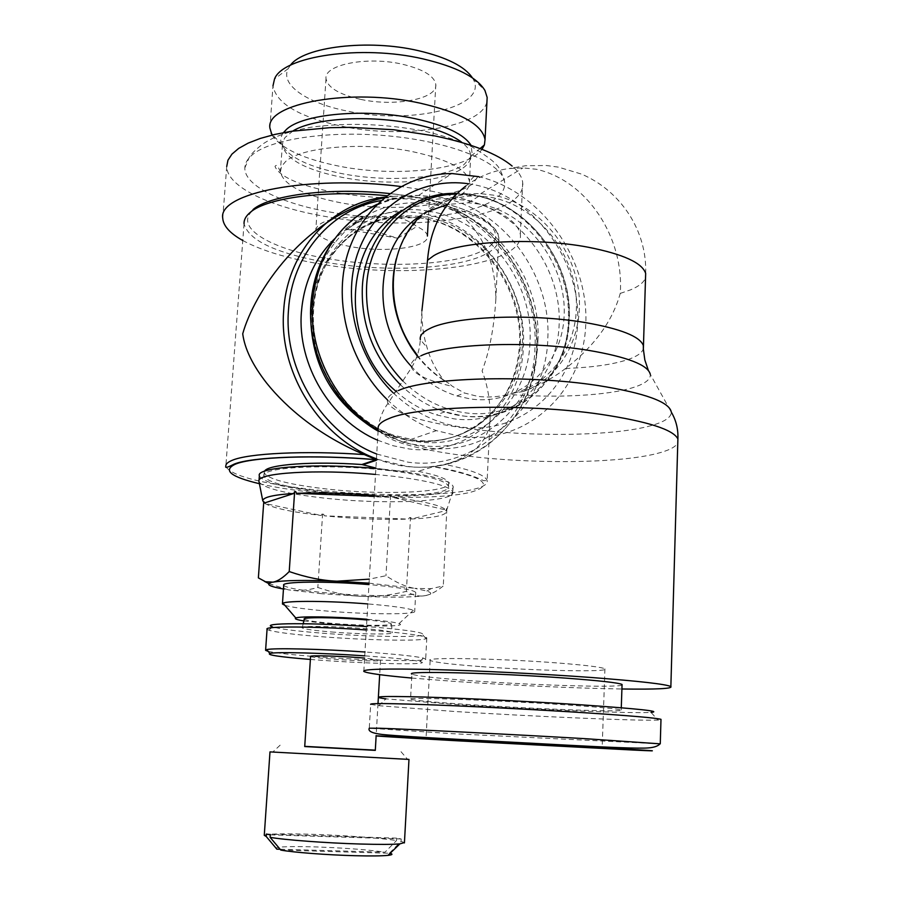 <?xml version="1.0" encoding="UTF-8"?>
<svg xmlns="http://www.w3.org/2000/svg" width="901" height="901" viewBox="0 0 901 901"><rect width="100%" height="100%" fill="white"/><g stroke="black" fill="none" stroke-linecap="round" stroke-linejoin="round"><path stroke-width="0.68" stroke-dasharray="4.5 3.38" d="M537.908 340.871C541.659 278.646 493.951 214.934 434.383 204.865C375.143 192.183 314.911 238.889 311.611 305.439C305.653 371.527 359.69 439.429 421.172 445.454C482.632 454.273 536.534 403.378 537.908 340.871M242.774 240.499C261.549 250.624 287.385 258.452 320.249 263.982C410.698 280.076 525.215 265.806 520.316 234.271C516.701 217.152 487.261 202.804 431.996 191.249L400.945 186.507M421.33 198.186C356.514 185.46 272.992 191.8 253.913 209.539C231.884 226.849 270.345 249.431 328.302 258.733C385.617 268.644 456.323 265.209 483.499 250.129C512.973 235.6 487.34 210.158 421.33 198.186M222.727 218.155L226.725 166.505C226.939 186.597 269.129 206.667 323.436 216.127C413.368 233.258 527.434 216.995 522.681 182.531C522.084 177.092 518.571 171.607 512.14 166.054M460.805 194.729C466.718 191.035 469.635 186.89 469.567 182.317L469.522 181.72C467.101 169.433 448.056 159.398 412.41 151.627C363.7 141.513 301.114 146.84 285.606 161.561L281.54 166.381L280.346 172.068C284.052 185.426 304.313 195.686 341.141 202.871C385.493 211.194 440.589 207.771 460.805 194.729M491.755 201.171C501.215 195.551 505.506 189.165 504.628 181.991C502.488 163.498 455.455 143 393.444 136.411C331.512 129.699 269.253 138.81 251.334 155.682C247.077 159.578 244.914 163.655 244.835 167.924C244.25 185.55 281.067 203.457 329.293 211.915C389.153 222.952 463.001 218.65 491.755 201.171M272.023 135.105C281.472 148.8 303.862 159.162 339.204 166.201C396.035 177.531 467.473 169.906 482.001 149.329M269.895 128.032L272.98 85.843C276.359 103.615 299.301 117.074 341.817 126.219C404.324 139.531 483.364 127.255 486.968 101.115M290.392 65.266L288.185 68.645C279.749 84.762 307.106 103.142 346.941 111.003C410.766 125.228 490.234 106.926 472.89 78.646L472.439 77.903M360.704 99.38C394.863 106.982 437.695 98.975 435.814 84.525C434.417 76.022 423.267 69.253 402.364 64.219C367.36 56.031 323.887 64.647 326.016 78.578C327.615 87.588 339.181 94.526 360.704 99.38M280.797 850.071L390.156 853.281M389.502 853.101L401.046 841.365L404.448 842.57M304.729 746.355L375.312 750.161M269.985 751.93L408.975 759.419M304.718 746.546L375.3 750.364M310.575 656.469C311.881 657.246 319.416 658.158 333.167 659.194C355.208 660.861 382.193 661.492 380.515 660.253L364.601 658.068M268.126 651.333C276.078 653.079 292.712 654.903 318.053 656.806C367.878 660.579 429.281 661.965 425.677 659.014L423.425 658.124C416.577 656.491 400.742 654.712 375.908 652.786L364.961 651.997M310.372 659.453L318.999 660.106C372.034 664.105 435.96 665.197 419.81 661.537C413.21 660.028 398.051 658.361 374.32 656.547L364.736 655.86M267.068 629.225L268.836 630.193C276.111 632.322 292.949 634.439 319.348 636.557C364.263 640.172 419.956 641.399 426.094 638.708L426.804 637.874C424.292 635.757 407.759 633.403 377.192 630.813L366.279 629.979M268.836 630.193L272.485 626.871C279.378 628.954 295.46 631.015 320.733 633.065C363.745 636.568 417.084 637.683 422.839 635.014C426.015 632.885 410.405 630.306 376.032 627.299L366.482 626.567M304.301 619.224C306.374 620.575 315.744 621.96 332.401 623.368C359.319 625.654 392.431 626.015 391.372 623.942C390.606 622.726 382.441 621.397 366.876 619.944M331.343 631.961C359.195 634.259 393.478 634.743 392.408 632.75C391.428 631.488 381.968 630.081 364.015 628.549C334.451 626.071 298.749 625.722 302.195 627.862C304.369 629.168 314.089 630.531 331.343 631.961M284.851 605.314C291.564 607.297 305.112 609.177 325.498 610.934C366.808 614.561 417.692 614.831 414.719 611.16L413.345 610.247C408.097 608.288 394.818 606.339 373.487 604.413L367.822 603.94M303.885 620.924L329.338 623.729C365.513 626.803 408.986 626.848 399.042 623.616C394.739 622.186 384.175 620.744 367.349 619.302L366.91 619.257M283.714 585.301C286.236 587.925 300.551 590.448 326.646 592.881C367.878 596.699 418.683 596.608 415.744 592.453C413.66 590.009 399.965 587.553 374.625 585.087L368.971 584.591M259.353 475.829C263.036 482.35 284.13 487.891 322.626 492.475C382.531 499.571 456.998 496.631 453.079 486.315C450.286 480.424 430.509 475.086 393.726 470.322L375.886 468.475M259.071 481.956C263.824 488.196 284.896 493.5 322.276 497.87C382.215 504.898 456.717 502.105 452.786 492.002L452.674 491.664C449.092 485.988 429.326 480.864 393.388 476.28L375.526 474.444M264.556 471.2L264.207 472.743C267.687 479.017 287.746 484.344 324.36 488.736C381.472 495.573 452.426 492.667 448.675 482.733C447.437 478.904 437.255 475.086 418.132 471.302L391.879 470.75L375.908 468.058M324.157 491.991C381.281 498.782 452.257 495.955 448.507 486.146C445.826 480.515 426.95 475.435 391.867 470.908C332.097 463.373 259.251 466.842 263.97 476.156C267.451 482.35 287.52 487.632 324.157 491.991M391.304 495.359L389.491 495.156L391.304 495.359L391.777 497.172L446.063 510.045C441.276 505.337 423.177 501.046 391.777 497.172M446.063 510.045L446.671 508.558L446.4 510.518L411.149 519.01C435.645 517.827 447.425 515.045 446.491 510.676L446.4 510.518M411.149 519.01L410.901 517.546L409.459 517.613L408.536 519.111L324.349 515.811C354.307 518.83 382.373 519.922 408.536 519.111M324.349 515.811L323.605 514.246L321.939 514.066L321.297 515.485L264.962 503.513L264.117 501.53L264.286 503.04M369.061 583.161L414.843 588.376C405.991 586.923 396.361 582.699 385.966 575.728L369.297 579.14M321.578 593.703L288.252 589.817C297.454 591.27 307.331 590.493 317.85 587.475C333.302 592.813 347.876 595.775 361.571 596.349C375.266 596.991 390.201 595.336 406.385 591.371C412.433 595.144 418.312 596.631 424.022 595.831C429.709 595.111 436.129 591.811 443.292 585.943L431.095 588.657L414.843 588.376L426.849 591.056C432.93 593.106 431.984 594.694 424.022 595.831C411.081 597.386 390.268 597.554 361.571 596.349L321.578 593.703M401.046 841.365L401.182 838.955L396.643 838.144L396.508 840.532L385.02 852.2L280.11 849.249M264.275 835.317C267.259 833.785 282.655 833.425 310.473 834.247C342.177 835.227 380.841 838.031 396.508 840.532M276.855 849.159C272.372 846.929 284.648 846.163 313.672 846.85C343.968 847.875 367.743 849.666 385.02 852.2M393.377 196.373C408.491 195.213 425.993 198.175 445.905 205.27L448.675 206.656C484.22 227.041 496.181 266.459 495.787 300.157C493.996 328.088 489.423 351.672 482.08 370.919C487.779 385.718 490.448 401.7 490.099 418.886C489.389 439.981 474.512 455.196 445.443 464.556L433.674 466.65L418.132 471.302M363.058 216.848C333.179 217.13 317.422 221.522 315.812 230.014C317.58 237.098 329.428 242.684 351.356 246.75C386.124 253.136 429.495 247.403 427.401 236.062C427.018 232.785 423.481 229.597 416.78 226.5C410.642 221.657 402.826 218.335 393.343 216.544L363.058 216.848L345.184 228.967L397.803 238.224L371.843 230.532L345.184 228.967M465.794 186.034C478.735 176.393 493.241 170.559 509.29 168.543L522.952 167.89L536.444 169.275C587.857 180.876 624.28 238.393 620.248 293.411C612.455 321.364 594.232 346.367 565.591 368.43C554.115 377.429 540.138 385.087 523.65 391.406C562.607 377.215 585.346 332.503 578.127 287.644C571.088 242.752 535.217 203.13 493.298 195.134L480.717 193.659C457.663 192.882 437.661 200.36 420.711 216.082L419.99 218.11C408.694 229.068 400.787 242.662 396.271 258.88M417.309 355.253C424.889 365.051 433.651 373.273 443.574 379.918C435.735 369.883 430.227 359.094 427.04 347.538C423.436 335.904 421.724 323.628 421.905 310.71L420.305 339.609L427.04 347.538M411.138 366.166C424.236 380.605 439.474 390.527 456.841 395.933L470.491 398.963C519.674 406.013 562.528 366.031 564.161 315.125C566.492 264.308 528.166 212.985 480.244 204.167L468.137 202.759L447.493 204.459M427.637 211.611L422.051 214.832M395.944 391.304C408.198 402.24 421.713 410.101 436.489 414.888L453.822 418.819C509.279 426.432 557.314 381.314 559.161 324.36C561.785 267.507 518.965 210.192 465.13 200.225L449.588 198.58C432.671 198.22 416.915 202.184 402.33 210.462M393.354 393.039C413.48 412.174 436.174 423.526 461.436 427.085C522.929 435.386 575.784 385.211 577.687 322.231C580.458 259.364 533.291 195.934 473.768 184.649L468.52 183.77M387.419 399.864C402.026 413.942 418.357 424.202 436.399 430.644L460.952 436.546C526.319 445.173 582.519 392.599 585.695 326.049C589.705 259.612 541.715 191.429 478.927 176.686M419.753 216.341L407.072 215.699L395.787 216.522C351.739 221.657 315.406 261.425 312.636 310.654C308.761 359.048 338.652 410.552 381.619 430.396L392.813 435.014L413.908 440.015C470.806 448.27 521.037 401.249 522.411 343.247C525.993 285.527 481.596 226.455 426.319 217.31L420.384 216.409M384.445 197.657L393.332 196.384L386.867 195.72M523.65 391.406L514.899 392.859C555.726 381.911 581.472 337.864 575.649 292.251C570.096 246.626 534.045 205.484 491.507 197.42L479.276 195.979C456.492 195.19 436.726 202.567 419.99 218.11M417.118 355.827C426.173 367.326 436.771 376.528 448.935 383.432L443.574 379.918M514.899 392.859L508.919 394.413C497.803 397.014 487.351 397.656 477.575 396.35L464.544 393.016L452.516 386.394L448.935 383.432M411.701 678.048L452.966 681.302C507.882 685.177 576.437 688.33 621.915 688.995M660.174 743.843L453.732 733.752L369.275 728.188L370.671 704.368L378.825 705.686L454.836 711.508C532.671 716.453 638.291 721.037 657.91 720.079L660.974 719.798M378.825 705.686L385.887 698.849L458.001 704.695C532.142 709.549 632.84 713.693 651.04 712.398L657.91 720.079M622.039 685.075C617.804 687.812 533.516 685.233 471.966 680.784C436.185 678.205 416.161 675.975 411.915 674.106L410.541 699.232C414.832 700.528 434.924 702.352 470.806 704.717C537.266 709.11 628.391 712.454 621.217 709.988C617.703 708.839 599.12 707.127 565.468 704.852C495.032 700.088 401.79 696.845 410.541 699.232M479.771 666.526C450.151 664.274 433.606 662.235 430.149 660.41C423.076 657.043 500.28 658.44 558.429 663.035C586.495 665.265 601.992 667.202 604.931 668.857C610.946 672.383 535.194 670.783 479.771 666.526M397.803 238.224L416.78 226.5M396.643 838.144L266.403 834.033M401.182 838.955L270.277 834.855M321.939 514.066L322.592 514.201L317.85 587.475M258.373 577.879L264.398 581.348M268.836 583.6L288.252 589.817L283.466 589.017M264.117 501.53L263.711 502.544M263.779 501.643L264.489 501.801M409.459 517.613L410.496 517.647L406.385 591.371M322.592 514.201L323.605 514.246M446.851 508.817L443.292 585.943M447.301 508.705L446.671 508.558M294.255 491.698L295.742 491.619M390.617 495.201L385.966 575.728M374.23 496.26L388.477 496.8L389.491 495.156M388.477 496.8L374.275 495.404M264.962 503.513C273.24 508.175 292.014 512.162 321.297 515.485M378.15 430.34L402.893 442.188L426.601 447.774C490.549 456.92 546.445 403.896 547.797 338.9C551.626 274.208 502.105 207.94 440.217 197.33L418.661 195.404C404.144 195.551 390.291 198.513 377.091 204.302M292.994 130.915L285.076 137.47L283.038 141.164L282.43 145.005C285.448 159.139 305.597 169.974 342.864 177.52C386.968 186.079 441.817 182.374 461.954 168.735C468.092 164.703 470.998 160.187 470.66 155.197L470.66 155.163C470.254 150.839 467.247 146.514 461.639 142.189M283.443 132.65C280.583 136.547 280.042 140.579 281.833 144.757C288.962 157.45 309.178 167.113 342.47 173.735C387.43 182.509 443.315 178.691 463.914 164.68L472.327 155.073L471.077 145.376M282.43 145.005L272.631 134.959M253.091 209.494C246.491 215.587 243.461 220.306 244.036 223.673L244.036 223.673C248.507 240.488 276.156 253.429 326.995 262.495C385.797 272.598 458.271 269.14 486.281 253.789C495.178 249.025 499.345 243.585 498.794 237.47L498.794 237.47C496.98 226.23 480.289 215.97 448.721 206.678C502.42 229.282 539.643 290.437 536.478 349.306C534.957 418.683 475.064 475.705 406.295 466.256L378.544 459.578C455.748 489.175 535.892 428.932 536.872 348.924C540.127 288.894 501.204 226.725 445.905 205.27M244.036 223.673L225.824 466.425C231.028 475.615 259.77 483.319 312.028 489.525C372.44 496.496 446.389 496.552 474.714 489.04C483.713 486.709 487.846 483.893 487.137 480.582L487.137 480.582C485.459 475.255 471.561 469.917 445.443 464.556M259.42 483.713C315.722 497.296 434.496 502.082 471.527 491.991C495.708 484.772 483.004 476.347 433.415 466.718M402.781 380.932C420.947 398.771 441.603 409.369 464.747 412.737C519.607 421.172 567.878 375.694 568.959 319.157C572.18 262.901 529.067 205.034 475.717 195.832L456.435 194.154M400.326 384.648C413.244 397.15 427.727 406.103 443.776 411.52L462.269 415.834C518.143 424.36 567.258 378.048 568.351 320.542C571.628 263.317 527.795 204.482 473.498 195.1L456.818 193.4C517.85 192.33 573.273 255.997 569.274 319.607C568.542 384.22 505.855 432.942 443.776 411.52M428.504 211.172C372.395 200.608 316.442 245.275 313.323 307.928C307.646 371.077 359.229 435.938 418.053 441.76C476.854 450.263 528.617 401.632 529.979 341.738C533.629 282.126 487.846 221.094 430.779 211.566M366.639 423.639L390.944 435.656L411.982 440.634C468.745 448.856 518.875 401.959 520.249 344.114C523.841 286.541 479.546 227.638 424.405 218.549L419.066 217.727M417.974 217.591L405.202 216.938C356.751 216.668 313.863 258.125 310.98 311.667L310.721 318.853M377.564 440.184L392.949 445.702L408.671 448.878C468.937 457.46 521.949 407.612 523.38 346.401C527.153 285.471 480.346 223.155 421.905 213.436C388.77 207.928 359.736 216.33 334.812 238.63M376.742 454.036L407.95 462.168C474.973 471.46 533.46 415.913 534.957 348.18C539.023 280.74 487.407 211.803 422.637 200.788C408.649 198.209 394.773 198.141 381.01 200.608M376.46 458.8L378.544 459.578M393.332 196.373L385.144 197.082M363.813 671.414L378.217 429.124C384.096 440.093 412.804 448.935 464.342 455.658C530.295 464.128 616.757 463.632 656.367 453.665C668.486 450.669 675.626 447.099 677.777 442.943M398.445 390.527C389.221 394.469 385.752 398.738 388.027 403.321C395.798 413.919 422.67 422.378 468.655 428.673C531.252 437.154 613.525 436.208 650.837 425.7C664.51 421.916 671.324 417.377 671.29 412.084L650.342 374.444C650.657 379.4 645.127 383.691 633.763 387.351C608.321 395.584 556.345 398.265 508.919 394.413M421.037 355.749C413.052 359.42 409.876 363.396 411.52 367.653L411.52 367.653C415.057 374.76 428.718 380.999 452.516 386.394M378.217 429.124C379.017 419.675 382.283 411.081 388.027 403.321L411.52 367.653C416.791 358.981 419.72 349.633 420.305 339.609M565.591 368.43C592.295 367.484 613.187 364.5 628.245 359.465C637.052 356.379 642.086 352.832 643.348 348.811M620.248 293.411L630.599 289.84C639.046 286.293 644.012 282.261 645.521 277.745M420.046 195.393C383.511 196.936 354.273 212.535 332.323 242.2M404.29 442.661L378.105 431.151M522.681 182.531L520.316 234.271M280.346 172.068C278.172 165.964 276.393 164.095 274.996 166.46C287.036 196.114 439.643 211.386 472.946 183.511L477.35 177.418C475.401 174.839 472.8 176.472 469.567 182.317M244.835 167.924L249.453 156.898C252.021 153.069 256.639 148.676 263.283 143.721C273.172 137.234 285.527 131.951 311.217 127.199C347.786 122.378 385.797 123.764 425.249 131.366C442.65 135.443 458.125 140.567 471.696 146.728C484.884 154.758 492.948 160.615 495.877 164.286C498.895 166.494 501.812 172.395 504.628 181.991M470.66 155.163L469.522 181.72M470.66 155.197L472.327 155.073L480.053 148.575M472.89 78.646L484.929 90.449M401.013 751.704L407.477 759.194M380.515 660.253L379.681 674.658M378.003 703.591L376.134 735.937M419.81 661.537L423.425 658.124M426.804 637.874L425.677 659.014M422.839 635.014L426.094 638.708M391.372 623.942L392.408 632.75M399.042 623.616L413.345 610.247M415.744 592.453L414.719 611.16M453.079 486.315L452.786 492.002M448.675 482.733L448.507 486.146M446.491 510.676L452.674 491.664M389.75 193.569C437.638 199.245 470.649 208.931 488.759 222.603C501.181 234.722 497.037 233.393 498.794 237.47L495.787 300.157M490.099 418.886L487.137 480.582L483.263 480.638C484.558 480.785 464.758 471.313 433.674 466.65M326.016 78.578L315.812 230.014M347.741 228.843L366.245 216.341M480.717 193.659L522.952 167.89M457.832 193.411L449.588 198.58M444.801 411.847L436.489 414.888M402.893 442.188L436.399 430.644M418.661 195.404L451.93 173.533M381.619 430.396C340.387 410.338 309.741 358.249 313.683 308.84C316.521 258.542 353.552 219.968 395.787 216.522M390.944 435.656L392.813 435.014M405.202 216.938L407.072 215.699M392.926 436.321C426.004 448.293 464.612 437.875 483.871 420.35C505.641 401.103 517.512 375.942 519.494 344.88C523.278 284.896 475.413 224.372 418.965 217.817M417.861 217.67L407.173 216.927M376.37 460.265L378.488 459.566M456.841 395.933L464.544 393.016M468.137 202.759L479.276 195.979M645.657 273.431C647.2 230.971 620.8 190.742 581.438 174.084L558.53 167.158L546.513 165.525L525.497 165.739L509.29 168.543M621.285 707.769L621.217 709.988M430.149 660.41L426.027 738.606M604.931 668.857L602.15 748.1M648.315 370.311L650.342 374.444M435.814 84.525L428.313 219.54M426.849 591.056L431.095 588.657M264.207 472.743L263.97 476.156M259.015 480.548L258.959 481.371M303.209 623.706L302.195 627.862M280.143 745.161L272.935 751.907M288.185 68.645L274.512 79.051M282.43 144.971L280.301 171.472"/><path stroke-width="1.35" d="M400.945 186.507C308.57 174.783 217.873 193.107 222.727 218.155C223.257 225.881 229.935 233.325 242.774 240.499M512.14 166.054C497.352 153.711 471.651 143.676 435.048 135.95L393.76 129.744L350.726 127.356L329.777 127.683L291.361 131.287L274.704 134.463L260.22 138.45L248.147 143.135L238.675 148.406L231.929 154.139L227.942 160.22L226.725 166.505M482.001 149.329L484.4 144.915L485.042 139.678C482.418 124.766 460.918 112.625 420.542 103.243C351.142 87.679 265.367 103.3 269.895 128.032L272.023 135.105M486.968 101.115L487.159 97.443L484.929 90.449C476.978 77.283 456.356 66.775 423.065 58.903C361.369 44.442 282.7 56.11 274.512 79.051L272.98 85.843M472.439 77.903C464.826 66.471 446.817 57.394 418.413 50.67C368.081 38.856 303.378 46.807 290.392 65.266M390.156 853.281C393.129 854.171 392.408 854.869 387.993 855.364C381.697 855.995 370.716 856.119 355.039 855.713C327.322 855.004 292.634 852.346 280.797 850.071L270.109 837.322L270.277 834.855L266.403 834.033L266.234 836.5L264.275 835.317L269.985 751.93M404.448 842.57L399.898 843.865C392.442 844.519 379.242 844.564 360.299 844.023C326.353 843.066 283.736 839.867 270.109 837.322M375.312 750.161L304.729 746.355M404.425 842.908L408.975 759.419L269.985 751.896M376.134 735.937L375.3 750.375L304.718 746.546L310.575 656.469C308.739 655.252 335.994 655.86 358.429 657.572L364.601 658.068M366.876 619.944L363.97 619.697C335.465 617.23 301.024 617.016 304.301 619.224L303.209 623.706M369.297 579.14L336.963 581.201L369.061 583.161M364.252 454.577C304.91 450.432 247.888 453.271 231.917 460.434C227.548 462.269 225.52 464.274 225.824 466.425C224.901 468.193 227.683 467.416 234.181 464.105C251.413 456.931 314.584 454.397 376.258 459.668L364.252 454.577C319.675 435.949 286.608 408.097 266.55 382.97C252.64 365.164 244.7 348.777 242.718 333.798C253.879 293.568 303.096 215.789 384.445 197.657M420.711 216.082C388.038 246.142 383.758 306.306 412.32 348.248L417.309 355.253M421.905 310.71L427.524 260.276C430.137 228.741 442.898 203.998 465.794 186.034M447.493 204.459L427.637 211.611M422.051 214.832C375.402 241.851 368.869 321.353 411.138 366.166M402.33 210.462C343.247 240.961 338.506 342.921 395.944 391.304M478.927 176.686L451.93 173.533C405.168 173.578 362.123 205.665 347.527 254.33C332.908 302.939 349.261 362.9 387.419 399.864M420.384 216.409L419.753 216.341M375.908 468.058L361.842 464.522L376.201 459.735C314.877 454.521 251.638 456.908 235.037 464.319C222.66 470.412 230.791 476.877 259.42 483.713M396.271 258.88C388.658 289.852 393.805 319.664 411.712 348.293L417.118 355.827M621.915 688.995C656.457 689.479 672.777 688.668 670.862 686.551C665.963 684.174 639.44 681.156 591.304 677.496C542.256 673.88 478.645 670.704 432.503 669.533C385.166 668.497 362.27 669.116 363.813 671.414C366.966 673.25 382.925 675.457 411.701 678.048M660.974 719.798L660.985 719.325C656.3 717.984 631.094 715.799 585.391 712.792C539.023 709.797 479.039 706.677 435.476 704.999C390.764 703.354 369.162 703.14 370.671 704.368M651.04 712.398C662.246 711.351 639.203 708.85 581.911 704.875C531.466 701.507 464.781 698.207 423.211 697.014C381.269 695.932 368.824 696.552 385.887 698.849M411.915 674.106C403.243 670.671 496.282 672.912 566.504 678.183C600.055 680.705 618.57 682.8 622.062 684.467L622.039 685.075M476.178 741.647L602.15 748.1L476.178 741.647M468.52 183.77C422.355 177.046 376.269 203.75 358.846 250.151C341.299 296.44 355.737 356.672 393.354 393.039M361.842 464.522C312.67 461.064 267.473 464.465 264.556 471.2M280.11 849.249L276.855 849.159L266.234 836.5M264.398 581.348L268.836 583.6M263.711 502.544L258.373 577.879L265.491 581.731L272.913 582.159C284.052 580.278 305.405 579.951 336.963 581.201C321.995 580.593 306.081 577.372 289.221 571.561C283.094 577.778 277.654 581.314 272.913 582.159L270.694 582.418M374.275 495.404C345.432 492.982 319.517 492.295 296.542 493.32L295.742 491.619L294.638 491.574L293.839 493.466C273.521 494.784 263.16 497.194 262.765 500.731L264.286 503.04L293.839 493.466M283.466 589.017C269.748 586.528 265.581 584.389 270.964 582.609M368.971 584.591C327.052 580.976 280.616 581.505 283.714 585.301L282.464 603.636M294.638 491.574L289.221 571.561M296.542 493.32L374.23 496.26M375.526 474.444C316.386 468.982 256.582 472.89 258.914 481.168L259.071 481.956M375.886 468.475C315.834 462.866 255.524 467.168 259.353 475.829L259.015 480.548M367.822 603.94C330.07 600.843 286.957 600.55 283.027 603.197L282.441 603.997L284.851 605.314M366.91 619.257C336.636 616.678 299.278 616.07 295.832 618.018C294.143 618.818 296.823 619.775 303.885 620.924M366.482 626.567C312.703 622.523 258.756 622.918 272.485 626.871M366.279 629.979C316.071 626.296 263.43 626.037 267.068 629.225L265.615 650.06M364.961 651.997C320.801 648.934 272.564 647.842 266.662 649.632L265.604 650.342L268.126 651.333M364.736 655.86C322.4 652.932 275.672 651.783 269.917 653.416C266.257 654.914 279.749 656.919 310.372 659.453M377.091 204.302C338.889 222.693 317.355 255.208 312.467 301.858C308.615 351.57 336.005 404.842 378.15 430.34M461.639 142.189C451.502 134.621 435.588 128.55 413.908 123.978C370.029 114.63 313.582 118.144 292.994 130.915M471.077 145.376C464.139 134.272 445.432 125.374 414.989 118.662C365.547 107.974 301.948 113.875 286.191 129.699L283.443 132.65M386.867 195.72C327.108 189.728 267.023 197.612 250.377 212.276C245.996 215.88 243.878 219.686 244.036 223.673M456.435 194.154C409.899 194.008 369.14 234.159 366.617 286.124C365.288 322.524 377.339 354.116 402.781 380.932M456.818 193.4C408.322 191.654 364.961 232.897 362.348 286.991C360.997 324.698 373.656 357.246 400.326 384.648M430.779 211.566L428.504 211.172M419.066 217.727L417.974 217.591M310.721 318.853C312.118 363.328 330.746 398.253 366.639 423.639M334.812 238.63C315.023 257.799 303.885 282.283 301.407 312.084C297.082 364.533 330.498 420.26 377.564 440.184M385.144 197.082C331.872 202.736 287.25 250.523 283.714 310.282C278.375 372.44 319.968 438.314 376.46 458.8M381.01 200.608C331.737 208.829 291.823 254.319 288.489 310.068C283.421 369.815 322.693 433.235 376.742 454.036M677.777 442.943L677.89 438.933C673.295 429.586 647.628 421.386 600.888 414.347C525.058 403.175 418.301 405.799 389.525 418.346C381.067 421.657 377.294 425.249 378.217 429.124M670.862 686.551L677.89 438.933C678.318 429.27 676.122 420.328 671.29 412.084C669.443 401.914 645.003 393.061 597.949 385.527C526.511 374.456 426.072 377.564 398.445 390.527M650.342 374.444C648.202 364.995 627.456 356.942 588.105 350.286C528.549 340.522 445.162 343.698 421.037 355.749M643.348 348.811L643.337 345.522C639.901 336.411 620.564 328.764 585.323 322.581C529.957 313.109 452.505 316.521 429.698 328.606C422.715 332.007 419.584 335.679 420.305 339.609M645.521 277.745L645.668 273.431C642.3 262.844 623.143 254.116 588.218 247.234C533.336 236.715 456.458 241.412 433.685 255.715L427.524 260.276M660.174 743.843L584.445 738.629C510.597 734.315 407.477 729.1 379.895 728.245L369.275 728.188C367.799 731.162 372.147 733.268 382.317 734.484C410.27 737.255 495.877 741.208 567.236 745.161C605.81 747.244 639.913 748.742 648.168 747.92C654.036 747.526 658.068 746.107 660.275 743.663L660.985 719.325M633.786 750.082C671.268 751.862 651.288 750.409 580.368 746.422L386.383 736.241C356.627 734.923 393.917 737.266 456.21 740.735L633.786 750.082M645.668 273.431L643.359 349.149L644.834 359.938L648.315 370.311M332.323 242.2C319.844 260.164 312.715 280.605 310.924 303.547M378.105 431.151C334.575 406.34 307.05 353.53 310.879 304.076M480.053 148.575L484.4 144.915M487.159 97.443L485.042 139.678M387.993 855.364L399.898 843.865M379.681 674.658L378.003 703.591M253.091 209.494C270.255 194.864 330.532 187.183 389.75 193.569M418.965 217.817L417.861 217.67M362.776 464.792L376.37 460.265M411.712 348.293L412.32 348.248M622.062 684.467L621.285 707.769M428.313 219.54L427.401 236.062M262.765 500.731L258.914 481.168M295.832 618.018L283.027 603.197M269.917 653.416L266.662 649.632M272.631 134.959L271.156 133.371"/></g></svg>

